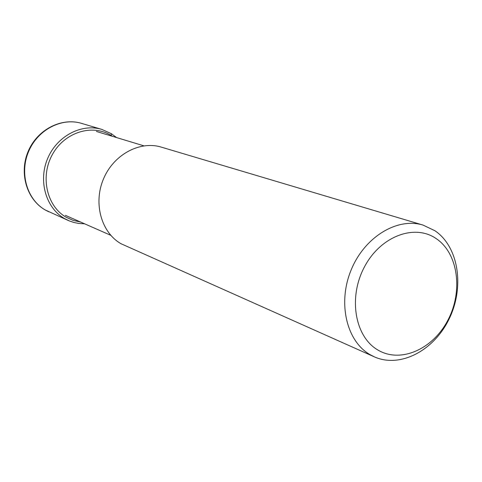 <?xml version="1.0" encoding="UTF-8"?>
<svg xmlns="http://www.w3.org/2000/svg" width="482" height="482" viewBox="0 0 482 482"><rect width="100%" height="100%" fill="white"/><g stroke="black" fill="none" stroke-linecap="round" stroke-linejoin="round"><path stroke-width="0.72" d="M369.76 354.475L374.309 356.837C400.229 368.483 434.228 350.504 449.326 318.53C464.72 286.718 458.581 246.742 434.963 230.764L423.051 225.088C397.337 217.117 364.621 236.945 351.203 269.818C337.521 302.576 346.317 340.804 369.76 354.475M377.671 349.884C400.349 363.681 432.854 349.366 447.892 320.175C463.256 291.188 458.201 253.369 436.258 238.65C414.568 223.485 380.497 236.264 364.488 266.829C348.143 297.183 354.764 336.538 377.671 349.884M374.309 356.837L120.988 243.711C101.31 232.511 93.14 203.374 103.425 179.069C113.487 154.68 139.72 140.491 161.259 147.112L423.051 225.088M84.657 223.823L78.608 223.431L73.873 222.461L69.3 220.913L64.576 218.593C45.959 208.043 38.084 181.021 47.591 158.626C56.888 136.135 81.482 123.169 101.859 129.417L111.372 133.725L111.125 135.918M112.354 136.292L111.3 135.605C92.508 123.537 64.642 132.11 52.448 154.427C39.964 176.569 46.724 206.29 66.263 217.292L73.204 220.413L80.627 222.051M68.185 220.437L45.308 210.013C27.064 199.699 19.31 173.4 28.546 151.649C37.584 129.809 61.6 117.253 81.56 123.374L101.859 129.417L111.456 133.761L116.566 137.569M48.845 211.815L45.23 209.977C26.685 199.458 18.925 173.116 28.125 151.493C37.114 129.779 61.226 117.168 81.56 123.374M143.865 145.835L96.418 131.459M110.77 235.312L65.383 215.346"/></g></svg>
